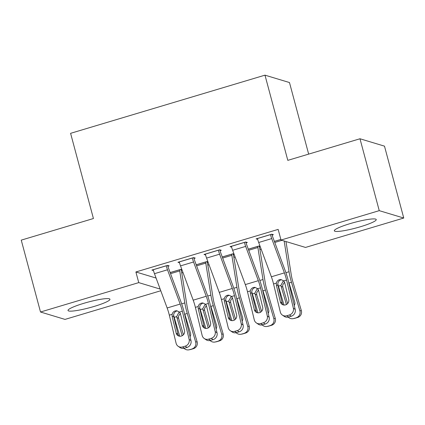 <?xml version="1.0" encoding="UTF-8"?>
<svg xmlns="http://www.w3.org/2000/svg" width="425" height="425" viewBox="0 0 425 425"><rect width="100%" height="100%" fill="white"/><g stroke="black" fill="none" stroke-linecap="round" stroke-linejoin="round"><path stroke-width="0.64" d="M83.815 303.312A21.696 2.906 -15 0 1 109.942 299.258A21.696 2.906 -15 0 1 94.148 306.43A21.696 2.906 -15 0 1 68.027 310.489A21.696 2.906 -15 0 1 83.815 303.312M350.115 223.624A21.696 2.906 -15 0 1 376.237 219.566A21.696 2.906 -15 0 1 360.442 226.738A21.696 2.906 -15 0 1 334.321 230.796A21.696 2.906 -15 0 1 350.115 223.624M181.762 272.962L183.005 272.59M207.82 265.163L209.058 264.796M233.877 257.369L235.115 256.998M259.93 249.571L261.173 249.199M285.988 241.772L286.365 241.66M160.778 290.748L65.02 319.403L40.513 312.014L138.747 282.62L160.156 289.074M308.662 154.121L289.483 82.546L264.977 75.156L70.598 133.328L93.426 218.53L21.25 240.13L40.513 312.014M264.977 75.156L287.805 160.358L359.98 138.762L384.487 146.147L403.75 218.036L305.517 247.435L281.01 240.045L379.243 210.651L403.75 218.036M208 261.933L206.832 261.582L196.201 264.764M208.101 262.198L207.188 262.469M193.938 258.474L195.245 258.087L193.587 257.587L177.953 262.267L179.493 262.73M260.116 246.341L258.947 245.985L248.312 249.167M260.212 246.601L259.298 246.877M246.054 242.882L247.355 242.494L245.698 241.995L230.068 246.67L231.604 247.137M281.01 240.045L278.157 229.394L135.894 271.968L156.087 278.056M272.112 235.083L273.413 234.696L271.756 234.196L256.121 238.877L257.662 239.339M280.851 239.434L274.369 241.373M219.996 250.681L221.298 250.288L219.645 249.788L204.011 254.469L205.551 254.931M234.058 254.134L232.889 253.783L222.254 256.966M234.154 254.4L233.24 254.671M167.886 266.273L169.187 265.885L167.53 265.386L151.895 270.066L153.436 270.528M181.948 269.732L180.779 269.381L170.143 272.563M182.043 269.992L181.13 270.268M359.98 138.762L379.243 210.651M135.894 271.968L138.747 282.62M270.454 234.584L270.47 234.637A9.738 2.04 73.3 0 0 271.724 238.595L284.394 272.887A13.908 2.911 -106.7 0 1 286.578 280.064L293.356 308.173L295.205 309.432A5.562 5.265 124.3 0 1 291.258 316.237L289.409 314.973A5.562 5.265 -55.7 0 0 293.356 308.173M271.883 234.233L272.122 235.137A2.784 0.584 73.3 0 0 272.483 236.268L285.154 270.56A20.862 4.372 -106.7 0 1 288.426 281.329L295.205 309.432M257.428 238.483L257.438 238.537A9.738 2.04 73.3 0 0 258.692 242.494L271.368 276.787A13.908 2.911 -106.7 0 1 273.546 283.964L280.325 312.067A5.562 5.265 -55.7 0 0 282.402 315.106A5.562 5.265 -55.7 0 0 286.801 315.754L289.409 314.973M281.005 279.804C278.885 280.622 277.822 282.189 277.817 284.506L277.934 285.318L276.362 285.212L280.394 301.931L282.248 303.195L277.934 285.318M286.801 315.754L288.655 317.018L291.258 316.237M288.655 317.018A5.562 5.265 124.3 0 1 284.251 316.37L282.402 315.106M282.248 303.195A4.452 4.213 -55.7 0 0 283.071 304.858M276.362 285.212L276.356 283.124C276.787 281.408 277.822 280.266 279.459 279.698L280.962 279.533L283.772 280.904L284.702 282.715L288.734 299.434A4.452 4.213 124.3 0 1 282.057 304.358A4.452 4.213 124.3 0 1 280.394 301.931M277.822 283.927A20.862 4.372 73.3 0 0 278.444 286.147L284.006 305.044M284.155 240.991L289.043 271.729A20.862 4.372 73.3 0 0 291.476 282.248L299.891 310.845L301.33 310.574A5.562 5.44 79.3 0 1 297.686 317.47L295.083 318.251A5.562 5.44 79.3 0 1 294.541 318.378L293.107 318.649A5.562 5.44 -100.7 0 0 293.643 318.522L295.083 318.251M285.94 241.533A9.738 2.04 -106.7 0 1 286.2 242.957L291.29 274.964A13.908 2.911 73.3 0 0 292.91 281.977L301.33 310.574M286.408 304.534A4.452 4.351 79.3 0 1 286.381 304.438L280.861 285.425L283.252 281.015M297.686 317.47L293.643 318.522M296.246 317.741A5.562 5.44 -100.7 0 0 299.891 310.845M291.476 282.248L289.053 282.97L294.716 301.941A4.452 4.351 79.3 0 1 294.265 305.538M288.256 317.119A5.562 5.44 -100.7 0 0 293.107 318.649M284.538 282.184L282.689 285.032L282.811 287.157L287.64 303.567M244.396 242.383L244.412 242.436A9.738 2.04 73.3 0 0 245.666 246.394L258.336 280.681A13.908 2.911 -106.7 0 1 260.52 287.863L267.298 315.966L269.147 317.231A5.562 5.265 124.3 0 1 265.2 324.036L263.351 322.772A5.562 5.265 -55.7 0 0 267.298 315.966M245.825 242.032L246.07 242.935A2.784 0.584 73.3 0 0 246.426 244.067L259.096 278.354A20.862 4.372 -106.7 0 1 262.368 289.127L269.147 317.231M231.37 246.282L231.381 246.335A9.738 2.04 73.3 0 0 232.64 250.293L245.31 284.58A13.908 2.911 -106.7 0 1 247.493 291.763L254.272 319.866A5.562 5.265 -55.7 0 0 256.344 322.904A5.562 5.265 -55.7 0 0 260.748 323.553L263.351 322.772M254.947 287.603C252.827 288.421 251.765 289.988 251.759 292.299L251.876 293.117L250.309 293.006L254.341 309.729L256.19 310.988L251.876 293.117M260.748 323.553L262.597 324.812L265.2 324.036M262.597 324.812A5.562 5.265 124.3 0 1 258.193 324.163L256.344 322.904M256.19 310.988A4.452 4.213 -55.7 0 0 257.013 312.657M250.309 293.006L250.298 290.923C250.734 289.207 251.765 288.065 253.401 287.497L254.904 287.332L257.715 288.703L258.644 290.514L262.677 307.233A4.452 4.213 124.3 0 1 255.999 312.157A4.452 4.213 124.3 0 1 254.341 309.729M218.338 250.182L218.354 250.235A9.738 2.04 73.3 0 0 219.608 254.187L232.284 288.479A13.908 2.911 -106.7 0 1 234.462 295.662L241.241 323.765L243.095 325.029A5.562 5.265 124.3 0 1 239.148 331.829L237.293 330.57A5.562 5.265 -55.7 0 0 241.241 323.765M219.768 249.826L220.012 250.734A2.784 0.584 73.3 0 0 220.368 251.866L233.043 286.152A20.862 4.372 -106.7 0 1 236.316 296.921L243.095 325.029M205.312 254.081L205.328 254.134A9.738 2.04 73.3 0 0 206.582 258.087L219.252 292.379A13.908 2.911 -106.7 0 1 221.436 299.561L228.214 327.664A5.562 5.265 -55.7 0 0 230.286 330.698A5.562 5.265 -55.7 0 0 234.69 331.346L237.293 330.57M228.894 295.402C226.769 296.22 225.707 297.787 225.702 300.098L225.824 300.911L224.251 300.804L228.283 317.523L230.132 318.787L225.824 300.911M234.69 331.346L236.539 332.61L239.148 331.829M236.539 332.61A5.562 5.265 124.3 0 1 232.14 331.962L230.286 330.698M230.132 318.787A4.452 4.213 -55.7 0 0 230.956 320.45M224.251 300.804L224.241 298.717C224.676 297.006 225.707 295.864 227.343 295.295L228.852 295.125L231.657 296.501L232.587 298.308L236.619 315.031A4.452 4.213 124.3 0 1 229.941 319.951A4.452 4.213 124.3 0 1 228.283 317.523M251.765 291.725A20.862 4.372 73.3 0 0 252.392 293.941L257.948 312.842M257.646 246.378L257.656 246.431A2.784 0.584 -106.7 0 1 257.895 247.525L262.985 279.528A20.862 4.372 73.3 0 0 265.418 290.047L273.833 318.644L275.272 318.373A5.562 5.44 79.3 0 1 271.628 325.268L269.025 326.044A5.562 5.44 79.3 0 1 268.488 326.177L267.049 326.448A5.562 5.44 -100.7 0 0 267.585 326.32L269.025 326.044M259.069 246.022L259.314 246.93A9.738 2.04 -106.7 0 1 260.142 250.755L265.237 282.763A13.908 2.911 73.3 0 0 266.858 289.77L275.272 318.373M260.35 312.327A4.452 4.351 79.3 0 1 260.323 312.237L254.809 293.218L257.194 288.809M271.628 325.268L267.585 326.32M270.194 325.539A5.562 5.44 -100.7 0 0 273.833 318.644M265.418 290.047L263.001 290.769L268.664 309.74A4.452 4.351 79.3 0 1 268.207 313.337M262.204 324.918A5.562 5.44 -100.7 0 0 267.049 326.448M258.48 289.983L256.636 292.83L256.758 294.95L261.587 311.366M225.707 299.524A20.862 4.372 73.3 0 0 226.334 301.739L231.896 320.641M231.588 254.171L231.598 254.224A2.784 0.584 -106.7 0 1 231.837 255.319L236.932 287.327A20.862 4.372 73.3 0 0 239.36 297.84L247.775 326.442L249.215 326.172A5.562 5.44 79.3 0 1 245.576 333.062L242.967 333.843A5.562 5.44 79.3 0 1 242.431 333.976L240.991 334.247A5.562 5.44 -100.7 0 0 241.528 334.114L242.967 333.843M233.017 253.821L233.256 254.724A9.738 2.04 -106.7 0 1 234.09 258.554L239.179 290.562A13.908 2.911 73.3 0 0 240.8 297.569L249.215 326.172M234.297 320.126A4.452 4.351 79.3 0 1 234.265 320.036L228.751 301.017L231.136 296.608M245.576 333.062L241.528 334.114M244.136 333.338A5.562 5.44 -100.7 0 0 247.775 326.442M239.36 297.84L236.943 298.568L242.606 317.539A4.452 4.351 79.3 0 1 242.154 321.135M236.146 332.711A5.562 5.44 -100.7 0 0 240.991 334.247M232.427 297.782L230.578 300.629L230.701 302.749L235.53 319.159M192.286 257.98L192.297 258.033A9.738 2.04 73.3 0 0 193.556 261.986L206.226 296.278A13.908 2.911 -106.7 0 1 208.409 303.455L215.188 331.564L217.037 332.828A5.562 5.265 124.3 0 1 213.09 339.628L211.241 338.364A5.562 5.265 -55.7 0 0 215.188 331.564M193.71 257.624L193.954 258.533A2.784 0.584 73.3 0 0 194.315 259.659L206.986 293.951A20.862 4.372 -106.7 0 1 210.258 304.72L217.037 332.828M179.254 261.874L179.27 261.928A9.738 2.04 73.3 0 0 180.524 265.885L193.2 300.178A13.908 2.911 -106.7 0 1 195.378 307.355L202.157 335.463A5.562 5.265 -55.7 0 0 204.234 338.497A5.562 5.265 -55.7 0 0 208.633 339.145L211.241 338.364M202.837 303.2C200.717 304.018 199.654 305.58 199.649 307.897L199.766 308.709L198.193 308.603L202.226 325.322L204.074 326.586L199.766 308.709M208.633 339.145L210.487 340.409L213.09 339.628M210.487 340.409A5.562 5.265 124.3 0 1 206.083 339.761L204.234 338.497M204.074 326.586A4.452 4.213 -55.7 0 0 204.903 328.249M198.193 308.603L198.188 306.515C198.618 304.799 199.654 303.663 201.291 303.094L202.794 302.924L205.599 304.3L206.534 306.106L210.566 322.825A4.452 4.213 124.3 0 1 203.888 327.749A4.452 4.213 124.3 0 1 202.226 325.322M166.228 265.774L166.244 265.827A9.738 2.04 73.3 0 0 167.498 269.785L180.168 304.077A13.908 2.911 -106.7 0 1 182.352 311.254L189.13 339.362L190.979 340.622A5.562 5.265 124.3 0 1 187.032 347.427L185.183 346.163A5.562 5.265 -55.7 0 0 189.13 339.362M167.657 265.423L167.896 266.326A2.784 0.584 73.3 0 0 168.258 267.458L180.928 301.75A20.862 4.372 -106.7 0 1 184.2 312.518L190.979 340.622M153.202 269.673L153.212 269.726A9.738 2.04 73.3 0 0 154.472 273.684L167.142 307.976A13.908 2.911 -106.7 0 1 169.325 315.153L176.099 343.262A5.562 5.265 -55.7 0 0 178.176 346.295A5.562 5.265 -55.7 0 0 182.575 346.943L185.183 346.163M176.779 310.994C174.659 311.812 173.597 313.379 173.591 315.695L173.708 316.508L172.136 316.402L176.168 333.12L178.022 334.385L173.708 316.508M182.575 346.943L184.429 348.208L187.032 347.427M184.429 348.208A5.562 5.265 124.3 0 1 180.025 347.56L178.176 346.295M178.022 334.385A4.452 4.213 -55.7 0 0 178.845 336.047M172.136 316.402L172.13 314.314C172.561 312.598 173.597 311.456 175.233 310.888L176.736 310.723L179.547 312.093L180.476 313.905L184.508 330.623A4.452 4.213 124.3 0 1 177.831 335.548A4.452 4.213 124.3 0 1 176.168 333.12M199.654 307.323A20.862 4.372 73.3 0 0 200.276 309.538L205.838 328.435M205.53 261.97L205.546 262.023A2.784 0.584 -106.7 0 1 205.78 263.118L210.874 295.125A20.862 4.372 73.3 0 0 213.302 305.639L221.722 334.236L223.157 333.965A5.562 5.44 79.3 0 1 219.518 340.861L216.915 341.642A5.562 5.44 79.3 0 1 216.373 341.774L214.933 342.045A5.562 5.44 -100.7 0 0 215.475 341.913L216.915 341.642M206.959 261.619L207.198 262.523A9.738 2.04 -106.7 0 1 208.032 266.353L213.122 298.355A13.908 2.911 73.3 0 0 214.742 305.368L223.157 333.965M208.239 327.925A4.452 4.351 79.3 0 1 208.213 327.829L202.693 308.816L205.084 304.406M219.518 340.861L215.475 341.913M218.078 341.132A5.562 5.44 -100.7 0 0 221.722 334.236M213.302 305.639L210.885 306.361L216.548 325.337A4.452 4.351 79.3 0 1 216.097 328.929M210.088 340.51A5.562 5.44 -100.7 0 0 214.933 342.045M206.369 305.58L204.521 308.428L204.643 310.547L209.472 326.958M173.597 315.116A20.862 4.372 73.3 0 0 174.218 317.337L179.78 336.233M179.472 269.769L179.488 269.822A2.784 0.584 -106.7 0 1 179.727 270.916L184.817 302.919A20.862 4.372 73.3 0 0 187.25 313.438L195.665 342.035L197.104 341.764A5.562 5.44 79.3 0 1 193.46 348.659L190.857 349.44A5.562 5.44 79.3 0 1 190.32 349.568L188.881 349.844A5.562 5.44 -100.7 0 0 189.417 349.711L190.857 349.44M180.901 269.418L181.146 270.321A9.738 2.04 -106.7 0 1 181.974 274.152L187.069 306.154A13.908 2.911 73.3 0 0 188.689 313.167L197.104 341.764M182.182 335.723A4.452 4.351 79.3 0 1 182.155 335.628L176.635 316.614L179.026 312.205M193.46 348.659L189.417 349.711M192.02 348.93A5.562 5.44 -100.7 0 0 195.665 342.035M187.25 313.438L184.833 314.16L190.49 333.131A4.452 4.351 79.3 0 1 190.039 336.728M184.036 348.309A5.562 5.44 -100.7 0 0 188.881 349.844M180.312 313.374L178.468 316.227L178.585 318.346L183.419 334.757M257.438 238.537L270.47 234.637M283.772 280.904L286.578 280.064M273.546 283.964L276.356 283.124M271.368 276.787L284.394 272.887M258.692 242.494L271.724 238.595M289.043 271.729L285.903 272.669M280.861 285.425L278.444 286.147M280.861 239.488L274.385 241.421M281.945 240.327L274.773 242.473M286.381 304.438L286.663 304.385M282.811 287.157L281.026 286.248M231.381 246.335L244.412 242.436M257.715 288.703L260.52 287.863M247.493 291.763L250.298 290.923M245.31 284.58L258.336 280.681M232.64 250.293L245.666 246.394M205.328 254.134L218.354 250.235M231.657 296.501L234.462 295.662M221.436 299.561L224.241 298.717M219.252 292.379L232.284 288.479M206.582 258.087L219.608 254.187M262.985 279.528L259.85 280.468M254.809 293.218L252.392 293.941M257.656 246.431L248.333 249.22M257.895 247.525L248.721 250.267M260.323 312.237L260.605 312.184M256.758 294.95L254.973 294.047M236.932 287.327L233.792 288.267M228.751 301.017L226.334 301.739M231.598 254.224L222.275 257.019M231.837 255.319L222.663 258.065M234.265 320.036L234.547 319.983M230.701 302.749L228.916 301.846M179.27 261.928L192.297 258.033M205.599 304.3L208.409 303.455M195.378 307.355L198.188 306.515M193.2 300.178L206.226 296.278M180.524 265.885L193.556 261.986M153.212 269.726L166.244 265.827M179.547 312.093L182.352 311.254M169.325 315.153L172.13 314.314M167.142 307.976L180.168 304.077M154.472 273.684L167.498 269.785M210.874 295.125L207.735 296.06M202.693 308.816L200.276 309.538M205.546 262.023L196.217 264.817M205.78 263.118L196.605 265.864M208.213 327.829L208.494 327.776M204.643 310.547L202.858 309.644M184.817 302.919L181.677 303.859M176.635 316.614L174.218 317.337M179.488 269.822L170.159 272.611M179.727 270.916L170.547 273.663M182.155 335.628L182.437 335.575M178.585 318.346L176.8 317.438"/></g></svg>

